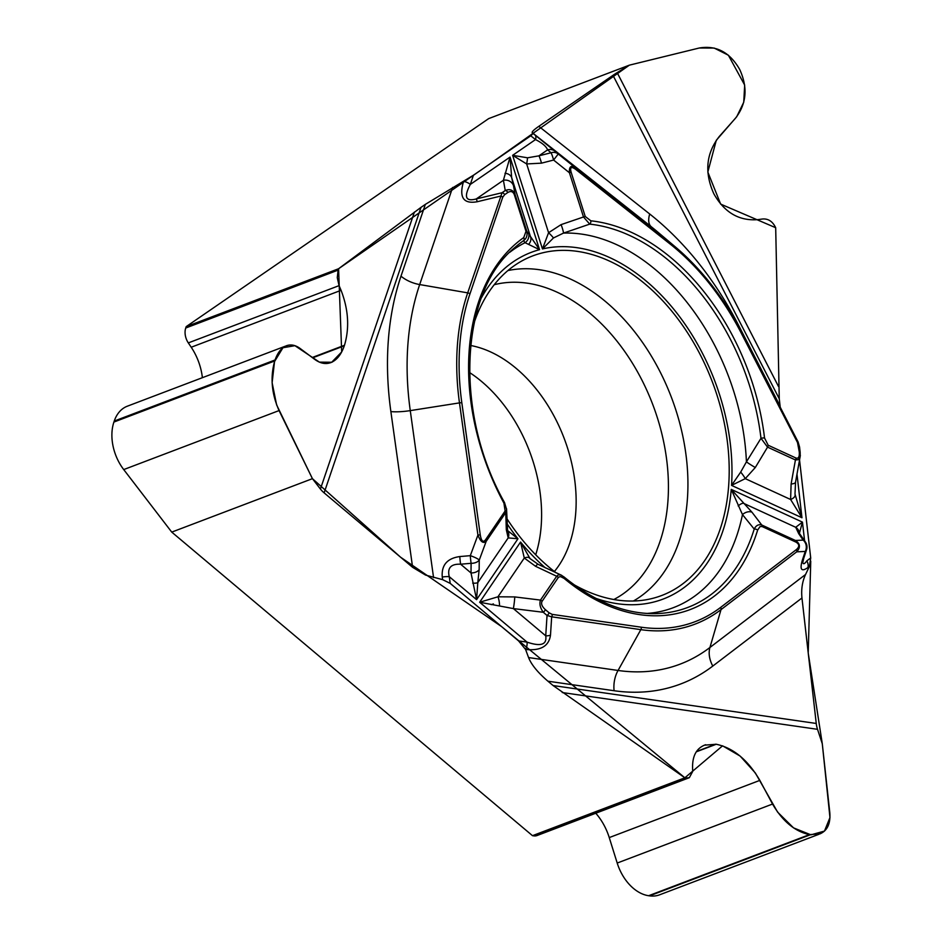 <?xml version="1.0" encoding="UTF-8"?>
<svg xmlns="http://www.w3.org/2000/svg" width="943" height="943" viewBox="0 0 943 943"><rect width="100%" height="100%" fill="white"/><g stroke="black" fill="none" stroke-linecap="round" stroke-linejoin="round"><path stroke-width="1.41" d="M688.991 777.822L537.097 835.522A13.567 9.194 -110.8 0 1 533.762 835.863L686.139 777.975L684.866 777.798L532.489 835.675L171.744 532.111L312.428 478.667L279.057 410.582C271.56 393.632 270.122 377.094 274.731 360.957L275.073 359.967C277.678 352.505 281.474 347.767 286.448 345.751C290.892 344.148 295.454 345.055 300.122 348.474L314.714 359.377C320.231 363.42 325.618 364.493 330.863 362.595C336.734 360.214 341.225 354.627 344.301 345.798L344.49 345.256C349.617 327.869 348.474 309.552 341.06 290.314L339.079 285.635L188.317 342.898A13.567 9.194 -110.8 0 1 185.736 328.011L186.207 326.62L488.674 118.606L629.358 65.161L699.187 48.022C716.126 45.123 729.528 52.089 739.383 68.922L739.96 70.041C747.988 87.994 746.455 104.107 735.351 118.37L719.226 136.546C706.107 153.403 704.291 172.428 713.78 193.633L714.099 194.246C724.637 212.647 739.229 221.11 757.889 219.636L762.522 219C767.791 218.576 771.904 220.968 774.875 226.167L775.688 227.723L779.26 398.748L775.688 227.723L720.652 204.101L707.828 172.05L716.291 140.295L736.707 116.743L743.744 102.221L744.675 85.07L728.373 55.213L714.157 48.058L699.187 48.022L629.358 65.161L487.684 165.426L338.584 268.743L341.684 351.939L331.688 362.253L319.418 362.136L294.923 345.68L282.947 347.743L274.531 361.582L272.126 382.728L276.605 404.842L312.428 478.667L400.61 557.23L501.57 626.588L684.866 777.798L722.574 745.819L740.161 756.097L755.355 772.989L777.61 812.123L793.546 827.883L810.933 834.838L824.477 831.089L829.958 817.557L822.284 743.756L808.222 653.004L810.756 561.168M684.866 777.798L553.105 685.549L816.249 723.458L801.963 597.992L712.79 666.064A271.077 183.838 -110.8 0 1 614.105 690.724A24.471 16.833 98.2 0 1 618.054 670.461L640.839 629.653L551.679 616.816L547.046 615.461A2.947 1.379 -49.9 0 0 549.109 612.797L552.162 614.376L641.311 627.213A217.974 147.815 69.2 0 0 720.664 607.375L796.364 549.592C799.723 546.634 799.523 544.099 795.751 542.013L762.085 526.536L760.034 526.571L757.653 530.06A204.902 138.963 -110.8 0 1 564.138 578.436L560.531 576.586L558.539 577.163L542.072 601.316C540.881 603.732 541.966 606.502 545.325 609.614L549.109 612.797M614.105 690.724L547.93 681.2L553.105 685.549M547.93 681.2C537.852 672.571 531.392 664.697 528.563 657.566L525.569 649.444L518.567 640.898L450.2 583.375L442.621 579.65L425.576 575.089L412.61 567.321L390.874 411.596A271.077 183.838 -110.8 0 1 400.987 276.169A24.471 13.897 -161.3 0 0 419.682 284.562L467.693 292.86L502.077 192.726A2.947 2.134 55.5 0 1 504.658 194.659L502.772 197.134L469.956 293.874A217.974 147.815 69.2 0 0 461.822 402.767L480.27 534.964C481.354 541.141 483.111 542.744 485.539 539.773L505.106 511L503.927 503.138A204.902 138.963 -110.8 0 1 523.754 237.577L525.994 231.306L514.312 194.659C513.004 191.476 510.847 190.745 507.841 192.478L504.658 194.659M185.736 328.011L338.113 270.122L338.584 268.743L421.014 207.354L324.133 492.871L412.61 567.321M324.133 492.871A24.471 13.897 18.7 0 1 320.42 489.052L312.428 478.667M338.584 268.743L186.207 326.62M400.987 276.169L425.352 204.372L421.014 207.354M425.352 204.372L473.433 175.233L530.756 135.804L533.113 133.517L532.276 132.68C531.711 131.867 533.891 129.757 538.818 126.338L649.703 213.99A271.077 183.838 -110.8 0 1 738.286 324.757A24.471 2.935 -27.2 0 0 737.874 325.04M738.286 324.757L780.097 406.079L779.26 398.748L612.985 75.322L538.818 126.338M612.985 75.322A24.471 2.935 152.8 0 1 617.158 72.623L629.358 65.161M338.113 270.122L337.264 277.678L339.079 285.635M712.79 666.064A24.471 17.634 52.6 0 1 709.926 647.487L805.546 574.499L809.412 566.413L810.709 557.926L799.534 459.995M805.546 574.499C802.293 581.595 801.102 589.422 801.963 597.992M816.249 723.458A24.471 16.833 -81.8 0 0 817.522 729.316L822.284 743.756L829.769 812.288C830.736 823.463 827.435 830.677 819.88 833.918L809.448 834.626C794.937 831.514 782.643 821.318 772.541 804.049L759.846 780.38C747.917 759.975 733.383 747.929 716.244 744.251L704.504 745.159C696.464 748.53 692.492 755.873 692.575 767.213L692.681 771.48L689.321 777.704L686.139 777.975M474.176 322.612A181.634 123.179 -110.8 0 1 525.428 259.077A181.634 123.179 -110.8 0 1 727.701 444.495A181.634 123.179 -110.8 0 1 654.159 597.968A181.634 123.179 -110.8 0 1 573.65 584.495M556.276 572.955A181.634 123.179 -110.8 0 1 506.768 518.426M491.291 604.663A129.721 87.97 69.2 0 0 493.401 603.909M535.707 554.79A129.721 87.97 69.2 0 0 469.543 372.52M552.162 614.376A2.947 2.027 -81.8 0 1 551.679 616.816L550.488 635.158C548.92 646.203 540.622 650.976 525.616 649.456A8.841 6.082 -81.8 0 0 527.043 642.124C540.858 646.804 547.081 644.706 545.726 635.83L547.046 615.461L543.262 612.278C540.15 607.846 539.219 603.779 540.48 600.09A2.947 1.957 34.2 0 1 542.072 601.316M803.766 558.162L802.799 562.37C803.188 564.562 804.544 564.055 806.866 560.849A8.841 6.377 52.6 0 1 807.903 567.556C801.326 572.153 799.523 569.56 802.481 559.765A8.841 4.939 18.4 0 0 803.766 558.162L806.536 549.828M575.796 169.457C571.34 166.251 569.784 167.182 571.128 172.239L585.238 216.489L590.848 220.815A204.902 138.963 -110.8 0 1 764.537 438L768.168 445.237L796.033 458.05C798.532 458.817 799.605 456.777 799.263 451.933L797.495 442.515L741.163 332.938A217.974 147.815 69.2 0 0 669.943 243.883L575.796 169.457A2.947 1.438 128.3 0 0 575.619 167.937L669.766 242.351A220.238 149.348 -110.8 0 1 675.365 246.936A220.238 149.348 -110.8 0 1 741.717 332.337L741.163 332.938M800.1 456.872L798.509 459.654L795.432 459.948L767.555 447.135L755.308 467.504A8.841 0.707 -147.5 0 1 746.42 461.858L760.989 438.295A202.061 137.03 69.2 0 0 589.717 224.128L563.478 233.098L553.447 237.966L542.461 248.94L548.578 232.709L561.085 224.623L583.505 216.984L569.407 172.734C569.03 166.463 571.104 164.86 575.619 167.937L558.244 153.992A8.841 8.015 130.4 0 0 551.007 152.754A8.841 1.084 75.6 0 1 553.6 160.051L558.244 153.992L554.849 151.092A8.841 8.015 130.4 0 0 547.612 149.866C546.256 146.401 542.225 142.971 535.518 139.576A8.841 4.302 -51.7 0 0 534.976 134.99L554.849 151.092M768.168 445.237A2.947 1.78 -65.3 0 1 767.555 447.135L760.989 438.295A2.947 0.754 -6.8 0 1 764.537 438M800.348 455.457L795.55 482.132L794.996 494.061L801.963 517.754L790.611 499.495L791.118 483.959L795.432 459.948A2.947 1.78 -65.3 0 0 796.033 458.05M755.308 467.504L745.265 478.643L731.544 485.386L740.691 472.101L746.42 461.858A197.146 133.694 69.2 0 0 563.478 233.098A8.841 1.132 -110.7 0 0 561.085 224.623M799.44 533.078A8.841 8.416 179.1 0 0 795.715 527.29L802.458 522.127L799.452 533.137M561.002 575.041L563.997 576.939C594.09 601.398 624.03 613.634 653.829 613.634A202.061 137.03 69.2 0 0 754.211 529.082L742.471 514.583L731.249 489.382L751.972 512.214L761.744 524.992L795.409 540.469C800.265 543.639 800.69 547.435 796.705 551.832A2.947 2.122 -127.4 0 0 796.364 549.592M545.325 609.614A2.947 1.379 -49.9 0 1 543.262 612.278L513.357 608.589A8.841 0.754 -83 0 0 514.76 596.919L540.48 600.09L556.676 576.256L535.565 566.307L524.284 558.032L520.571 542.048L530.084 558.669M550.488 635.158A8.841 5.682 -176.3 0 1 545.726 635.83L513.357 608.589L479.657 602.247L497.939 596.801L514.76 596.919M799.487 533.538L800.961 535.589A8.841 6.943 145.3 0 0 798.733 533.714L795.715 527.29L743.426 503.256A8.841 3.183 -48.2 0 0 738.169 505.919M804.968 541.447A8.841 6.943 145.3 0 0 803.177 540.127A8.841 8.169 87.4 0 1 805.251 551.443A8.841 4.939 18.4 0 0 806.489 549.946M535.565 566.307A8.841 2.063 -63.3 0 1 538.229 564.374L561.733 575.36M558.268 577.481A2.947 1.957 34.2 0 0 556.676 576.256L558.103 574.971L560.837 574.971M757.653 530.06A2.947 1.638 17.1 0 0 754.211 529.082C756.003 525.463 758.514 524.108 761.744 524.992A2.947 1.78 114.7 0 1 762.085 526.536M647.004 613.433A197.146 133.694 69.2 0 0 742.471 514.583A8.841 6.353 -38.4 0 1 751.972 512.214M795.114 495.028A8.841 4.361 171.8 0 1 790.611 499.495L745.265 478.643A8.841 1.733 -126.8 0 0 740.691 472.101M800.206 455.999L800.159 452.369A2.947 0.766 173.5 0 0 799.263 451.933M795.55 482.168A8.841 3.065 -169.8 0 1 791.118 483.959M741.764 332.407L798.084 441.937L797.495 442.515M649.703 213.99A24.471 11.894 -51.7 0 0 651.2 226.685A252.335 171.131 69.2 0 1 657.625 231.943L675.365 246.936C701.745 269.38 723.882 297.858 741.764 332.36L798.084 441.937L799.558 447.006A2.947 0.766 173.5 0 0 798.65 446.569M564.008 576.951A2.947 1.391 129.8 0 1 564.138 578.436M798.733 533.714L803.177 540.127L795.409 540.469A2.947 1.78 114.7 0 1 795.751 542.013M502.772 197.134A2.947 1.674 18.7 0 0 500.521 196.12L477.276 201.731C463.426 204.218 458.852 197.441 463.555 181.386A8.841 5.021 18.7 0 1 470.309 184.427C463.65 197.004 465.63 201.849 476.262 198.938L502.077 192.726L505.248 190.533C509.88 188.612 513.157 189.932 515.09 194.517L514.312 194.659M442.255 577.033C441.336 565.14 447.182 558.315 459.807 556.559A8.841 0.79 85.1 0 0 460.62 564.209C450.931 563.796 447.147 567.945 449.269 576.68A8.841 2.075 172.1 0 0 442.255 577.033L442.621 579.65M472.679 583.128A8.841 2.534 11.2 0 0 477.806 582.621L476.58 599.654L471.005 572.955A8.841 5.693 0.6 0 0 479.15 569.713L477.806 582.621L508.194 537.899L506.32 529.742L505.754 512.579L486.187 541.353C483.264 543.863 480.506 541.777 477.924 535.082A2.947 0.695 -7.9 0 1 480.27 534.964M507.428 530.414L517.955 538.771L508.194 537.899A8.841 8.11 147.1 0 0 507.711 530.862M507.841 192.478A2.947 2.134 55.5 0 0 505.248 190.533L503.397 180.278A8.841 8.298 -10.2 0 1 513.499 185.7L515.09 194.517L526.772 231.165L539.549 249.671L525.062 242.705L523.554 240.665A2.947 2.134 -125 0 0 523.754 237.577M477.276 201.731A8.841 0.743 -103.5 0 0 476.262 198.938L503.397 180.278L510.045 157.092L511.648 177.567L513.499 185.7M485.539 539.773A2.947 1.957 -145.8 0 1 486.187 541.353L479.256 560.071A8.841 1.532 -159.7 0 0 470.309 555.663A8.841 0.79 85.1 0 0 471.111 563.313A8.841 5.693 0.6 0 0 479.256 560.071L479.15 569.713M528.504 232.768A8.841 8.77 140 0 1 525.062 242.705A197.146 133.694 69.2 0 0 509.809 252.264M525.994 231.306L526.772 231.165C527.62 235.385 526.548 238.544 523.554 240.665A202.061 137.03 69.2 0 0 514.772 247.585C460.549 291.116 453.312 411.843 504.493 502.513L503.927 503.138M506.568 509.656L505.754 512.579A2.947 1.957 -145.8 0 0 505.106 511M507.122 526.783A8.841 6.33 176.9 0 1 506.32 529.742M499.542 605.736A8.841 2.688 -97.3 0 0 497.939 596.801L524.284 558.032A8.841 4.385 -41.3 0 1 529.542 558.067M527.526 157.799A8.841 0.731 100.8 0 1 526.665 163.952L512.627 155.324L527.526 157.799L538.901 155.854A8.841 1.084 75.6 0 1 541.494 163.151L526.665 163.952L548.578 232.709A8.841 1.226 -137 0 1 553.447 237.966M590.848 220.815A2.947 2.051 -83.9 0 1 589.717 224.128L583.505 216.984L585.238 216.489M505 173.3A8.841 6.86 -14.4 0 1 511.648 177.567L530.65 237.188A8.841 7.426 157.9 0 1 528.811 244.119M541.494 163.151L553.6 160.051L569.407 172.734L571.128 172.239M818.842 834.319L659.534 894.836A40.69 27.595 -110.8 0 1 649.538 895.85L648.631 895.72A40.69 27.595 -110.8 0 1 617.205 863.045L609.249 837.584A48.058 32.592 69.2 0 0 595.776 813.231M533.762 835.863L532.489 835.675M171.744 532.111L123.722 469.579A40.69 27.595 -110.8 0 1 113.914 422.051L114.244 421.061A40.69 27.595 -110.8 0 1 127.329 406.197L285.257 346.211M202.391 377.695A48.058 32.592 69.2 0 0 191.217 347.236L188.317 342.898M810.732 558.209L799.64 460.773M780.226 407.187L780.073 405.914M320.42 489.052L414.401 212.069M817.522 729.316L562.252 692.539M617.158 72.623L778.446 386.382M494.25 284.703A168.891 114.539 -110.8 0 1 652.78 404.594A168.891 114.539 -110.8 0 1 613.834 599.512M507.9 270.57A177.72 120.527 -110.8 0 1 671.463 397.498A177.72 120.527 -110.8 0 1 633.413 601.009M470.604 345.492A129.721 87.97 -110.8 0 1 564.668 439.709A129.721 87.97 -110.8 0 1 554.39 571.505M528.563 657.566L618.054 670.461A252.335 171.131 69.2 0 0 709.926 647.487L721.018 609.614A220.238 149.348 -110.8 0 1 640.839 629.653A2.947 2.027 -81.8 0 0 641.311 627.213M518.567 640.898L527.043 642.124L479.657 602.247L520.571 542.048A185.465 125.773 69.2 0 0 545.408 567.898M809.412 566.413L807.903 567.556M802.481 559.765L805.251 551.443L796.705 551.832L721.018 609.614A2.947 2.122 -127.4 0 0 720.664 607.375M806.866 560.849L810.709 557.926M530.756 135.804L535.518 139.576L512.627 155.324L542.461 248.94A185.465 125.773 69.2 0 1 731.544 485.386L801.963 517.754L796.988 474.14M473.433 175.233L470.309 184.427L510.045 157.092L539.549 249.671A185.465 125.773 69.2 0 0 481.425 297.811M506.969 523.601A185.465 125.773 69.2 0 0 517.955 538.771L476.58 599.654L449.269 576.68L450.2 583.375M595.54 598.216A185.465 125.773 69.2 0 0 731.249 489.382L802.458 522.127L804.591 540.822M452.628 187.457L419.682 284.562A252.335 171.131 69.2 0 0 410.264 410.618L459.477 402.885A220.238 149.348 -110.8 0 1 467.693 292.86A2.947 1.674 18.7 0 1 469.956 293.874M459.807 556.559L470.309 555.663L477.924 535.082L459.477 402.885A2.947 0.695 -7.9 0 1 461.822 402.767M390.874 411.596A24.471 5.741 172.1 0 0 410.264 410.618L433.568 577.635M471.005 572.955L471.111 563.313L460.62 564.209L471.005 572.955M533.113 133.517L534.976 134.99M532.276 132.68L651.2 226.685L669.766 242.351A2.947 1.438 128.3 0 1 669.943 243.883M538.901 155.854L551.007 152.754L547.612 149.866L538.901 155.854M809.448 834.626L648.631 895.72M772.541 804.049L617.205 863.045M810.355 834.755L649.538 895.85M715.749 744.18L696.5 751.488M716.244 744.251L696.264 751.842M759.846 780.38L609.249 837.584M275.073 359.967L114.244 421.061M274.731 360.957L113.914 422.051M123.722 469.579L279.057 410.582M341.06 290.314L191.217 347.236M344.49 345.256L312.216 357.515M344.301 345.798L312.64 357.833M800.961 535.589L805.405 542.001M806.265 550.535A8.841 8.841 0 0 0 804.308 540.704M800.159 452.369L799.558 447.006M506.556 508.772L507.593 530.65M538.241 564.385L529.966 558.539M504.493 502.513L506.591 509.42M704.504 745.159L705.635 744.734M330.863 362.595L332.278 362.053"/></g></svg>
